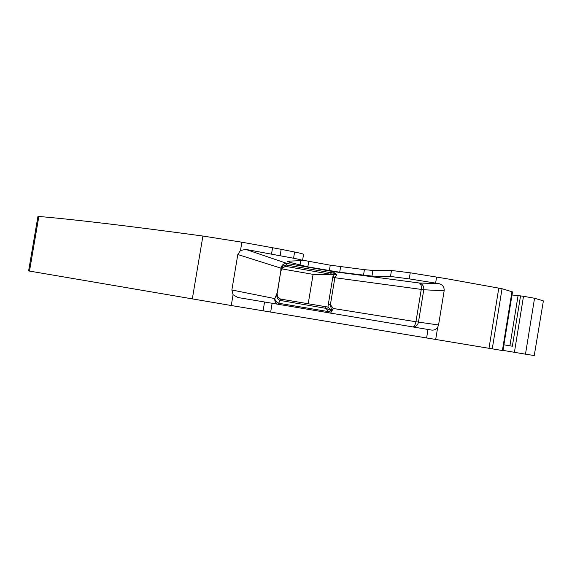 <?xml version="1.0" encoding="UTF-8"?>
<svg xmlns="http://www.w3.org/2000/svg" width="572" height="572" viewBox="0 0 572 572"><rect width="100%" height="100%" fill="white"/><g stroke="black" fill="none" stroke-linecap="round" stroke-linejoin="round"><path stroke-width="0.86" d="M330.566 313.163L333.326 308.494L331.51 310.117L330.401 304.654L334.877 277.656L336.851 274.624L332.675 271.507L287.115 263.492C283.841 263.327 281.767 264.879 280.895 268.146L282.597 266.223L286.043 264.965L334.527 273.33M412.798 326.948C414.342 326.29 415.394 324.56 415.951 321.75L438.552 324.975L437.68 327.32C436.2 329.458 434.155 330.373 431.531 330.073L237.78 297.497L233.076 294.716L231.867 289.99L237.816 254.519L240.49 250.464L245.853 249.421L293.565 258.237C299.828 259.481 302.817 260.26 302.531 260.582L287.938 261.168L287.266 261.268L289.561 262.269L289.754 261.104M289.561 262.269L307.836 266.867L339.711 272.243L371.972 276.104L390.49 276.455L409.237 278.871L439.132 283.698L419.226 282.997C420.978 283.776 421.65 285.928 421.249 289.461L415.951 321.75L333.326 308.494L330.401 304.654L328.314 304.34L327.942 307.092L325.296 306.642L326.04 308.365L331.495 310.696L328.514 311.633L328.778 312.863M331.009 310.16L331.51 310.117L331.495 310.696M278.821 304.418L278.657 303.239C276.355 302.13 275.082 300.586 274.832 298.598C274.546 300.915 275.318 302.76 277.141 304.132M277.205 293.894C277.256 296.532 278.321 298.212 280.423 298.949L280.015 300.4C277.413 299.156 276.405 297.068 276.998 294.13L280.816 270.992L277.341 292.893M280.981 271.057L282.597 266.223L282.589 267.703L281.181 270.084M336.851 274.624L333.376 274.696L332.94 276.555L334.977 277.205L334.899 277.599L332.775 277.427L423.781 289.747C424.024 286.186 422.508 283.934 419.226 282.997L332.675 271.507L330.316 274.195L286.872 266.581L285.585 266.516L282.69 267.61M330.952 310.095L327.942 307.092M511.997 294.98L520.541 295.888L512.362 346.224L503.896 344.816M439.132 283.698C442.685 284.727 444.358 287.101 444.144 290.819L438.552 324.975M492.242 348.956L502.044 288.71L512.505 291.899L502.952 350.622L231.26 305.527L233.076 294.716M263.091 310.825L264.564 302.002M280.423 298.949L281.431 299.22L280.43 298.963M245.853 249.421L287.115 263.492L286.043 264.965L285.907 266.502M333.376 274.696L330.316 274.195M308.208 303.753L313.091 274.36L333.326 274.696M543.386 300.915L534.241 355.548L543.386 300.915M543.114 300.772L534.548 298.255L525.482 354.168L534.241 355.548M525.482 354.168L502.995 350.386M534.548 298.255L523.502 296.296L514.407 352.331M520.541 295.888L523.502 296.296M518.039 295.817L509.917 345.817M502.044 288.71L446.146 278.635M363.492 275.261L364.414 269.662L372.908 270.442L391.477 270.47L410.231 272.801L446.139 278.635M364.414 269.662L330.258 265.186L329.358 270.656M302.602 260.167L330.258 265.186M280.137 255.584L281.181 249.313L294.601 252.016C300.865 253.282 303.846 254.097 303.546 254.461L302.552 260.46M281.181 249.313L241.877 242.199L240.49 250.464M231.26 305.527L29.494 271.078L38.853 216.459C74.431 219.498 129.115 226.026 202.903 236.043L241.877 242.199M38.853 216.459L37.938 216.445L28.6 270.913L37.945 216.43M29.494 271.078L28.607 270.913M313.091 274.36L281.66 268.869M278.657 303.239L328.514 311.633L326.04 308.365L280.015 300.4L278.657 303.239M413.42 327.048C416.144 326.591 417.825 324.953 418.461 322.143L423.781 289.747L444.144 290.819M231.867 289.99L274.832 298.598L277.17 292.85M280.816 270.992L280.895 268.146L237.816 254.519M328.314 304.34L332.775 277.427M332.94 276.555L332.79 277.341M270.656 312.076L272.122 303.282M426.598 338.031L427.999 329.479M435.678 339.546L437.68 327.32M327.863 307.071L281.431 299.22L282.01 300.929M281.445 299.227L325.296 306.642M287.916 265.208L286.872 266.581L284.842 266.609M511.983 291.627L502.409 350.55M498.805 288.023L488.974 348.419M435.607 283.126L436.6 277.034M409.237 278.871L410.231 272.801M390.49 276.455L391.477 270.47M371.972 276.104L372.908 270.442M339.711 272.243L340.619 266.759M308.751 261.383L307.836 266.867M299.985 265.244L300.743 260.703M293.565 258.237L294.601 252.016M272.587 247.683L271.536 253.968M192.306 298.977L202.903 236.043"/></g></svg>
